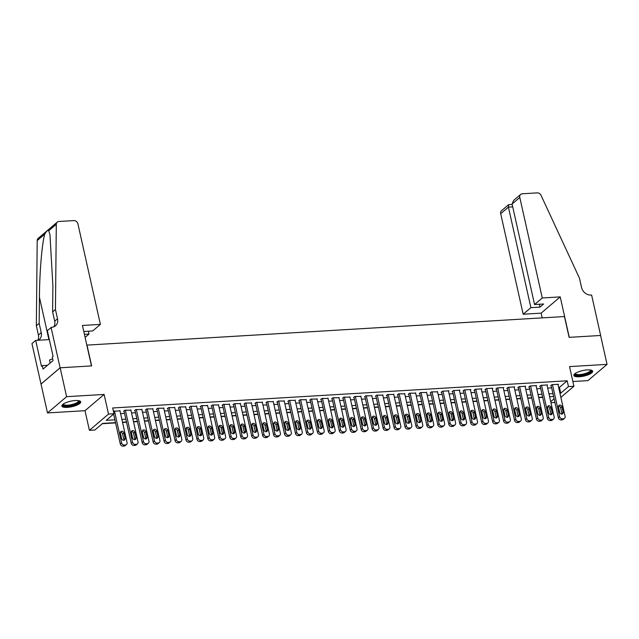 <?xml version="1.0" encoding="UTF-8"?>
<svg xmlns="http://www.w3.org/2000/svg" width="639" height="639" viewBox="0 0 639 639"><rect width="100%" height="100%" fill="white"/><g stroke="black" fill="none" stroke-linecap="round" stroke-linejoin="round"><path stroke-width="0.96" d="M67.263 407.378A9.657 2.82 167.4 0 0 80.714 401.843A9.657 2.82 167.4 0 0 75.322 400.525A9.657 2.82 167.4 0 0 61.871 406.061A9.657 2.82 167.4 0 0 67.263 407.378M579.238 376.762A9.657 2.82 167.4 0 0 592.688 371.235A9.657 2.82 167.4 0 0 587.289 369.917A9.657 2.82 167.4 0 0 573.838 375.444A9.657 2.82 167.4 0 0 579.238 376.762M115.523 422.643L102.623 423.417L94.876 430.007L89.404 430.335L108.51 414.08L113.982 413.752L106.234 420.342L114.9 419.823M51.056 327.344L60.098 367.792L91.473 365.915L82.431 325.467L100.387 324.396L77.918 223.858A3.714 3.107 49.6 0 0 73.86 220.591L58.908 221.485A3.714 3.107 49.6 0 0 57.278 222.124A3.714 3.107 49.6 0 0 56.304 224.313L55.449 309.516L57.518 318.765A8.666 7.253 -130.4 0 1 55.465 325.818A8.666 7.253 -130.4 0 1 51.655 327.312L47.31 330.531L53.101 356.418L52.27 357.121L53.045 360.588L43.077 369.062L42.302 365.596L41.479 366.299L35.696 340.411L31.95 343.598L47.502 412.93L85.011 410.685L89.404 430.335M572.871 381.515L587.944 380.612L607.05 364.366L569.541 366.602L573.934 386.252L560.866 397.37M554.916 402.434L550.97 402.73M102.28 423.705L115.587 422.914M122.576 422.491L126.538 422.259M133.527 421.836L137.489 421.604M144.478 421.181L148.44 420.949M155.429 420.526L159.391 420.294M166.38 419.871L170.341 419.639M177.33 419.216L181.292 418.984M188.289 418.561L192.243 418.329M199.24 417.906L203.194 417.674M210.191 417.251L214.145 417.019M221.142 416.596L225.096 416.364M232.093 415.941L236.047 415.709M243.044 415.294L246.997 415.054M253.995 414.639L257.956 414.399M264.945 413.984L268.907 413.745M275.896 413.329L279.858 413.09M286.847 412.674L290.809 412.435M297.798 412.019L301.76 411.78M308.749 411.364L312.711 411.125M319.7 410.709L323.661 410.47M330.651 410.054L334.612 409.815M341.601 409.399L345.563 409.16M352.552 408.744L356.514 408.505M363.503 408.089L367.465 407.85M374.454 407.434L378.416 407.195M385.405 406.779L389.367 406.54M396.356 406.124L400.318 405.885M407.307 405.469L411.268 405.23M418.257 404.814L422.219 404.575M429.208 404.16L433.17 403.92M440.167 403.505L444.121 403.265M451.118 402.85L455.072 402.61M462.069 402.195L466.023 401.955M473.02 401.54L476.974 401.3M483.971 400.885L487.924 400.645M494.921 400.23L498.875 399.99M505.872 399.575L509.834 399.335M516.823 398.92L520.785 398.68M527.774 398.265L531.736 398.025M538.725 397.61L542.687 397.37M41.048 384.039L60.146 367.792L66.608 396.675L47.502 412.93M60.146 367.792L91.633 365.907L86.984 345.108L564.461 316.553L569.109 337.352L600.596 335.475L607.05 364.366M119.98 410.869L113.422 411.252M130.931 410.214L124.829 410.214L123.535 411.308L124.086 411.276M141.882 409.559L135.78 409.559L134.486 410.653L135.037 410.621M152.833 408.904L146.73 408.904L145.436 409.998L145.988 409.966M163.784 408.249L157.681 408.249L156.387 409.343L156.938 409.311M174.735 407.594L168.632 407.594L167.338 408.688L167.889 408.656M185.685 406.939L179.583 406.939L178.289 408.033L178.84 408.001M196.636 406.284L190.534 406.284L189.24 407.378L189.791 407.347M207.587 405.629L201.485 405.629L200.191 406.723L200.742 406.692M218.538 404.974L212.436 404.974L211.142 406.069L211.693 406.037M229.489 404.319L223.386 404.319L222.1 405.414L222.644 405.382M240.44 403.664L234.337 403.664L233.051 404.759L233.594 404.727M251.391 403.009L245.288 403.009L244.002 404.104L244.545 404.072M262.349 402.354L256.239 402.354L254.953 403.449L255.496 403.417M273.3 401.699L267.19 401.699L265.904 402.794L266.447 402.762M284.251 401.044L278.141 401.044L276.855 402.139L277.398 402.107M295.202 400.389L289.092 400.389L287.806 401.484L288.349 401.452M306.153 399.734L300.042 399.734L298.756 400.829L299.3 400.797M317.104 399.079L310.993 399.079L309.707 400.174L310.25 400.142M328.055 398.424L321.952 398.424L320.658 399.519L321.201 399.487M339.005 397.77L332.903 397.77L331.609 398.864L332.16 398.832M349.956 397.115L343.854 397.115L342.56 398.209L343.111 398.177M360.907 396.46L354.805 396.46L353.511 397.554L354.062 397.522M371.858 395.805L365.756 395.805L364.462 396.899L365.013 396.867M382.809 395.15L376.706 395.15L375.412 396.244L375.964 396.212M393.76 394.495L387.657 394.495L386.363 395.589L386.914 395.557M404.711 393.84L398.608 393.84L397.314 394.934L397.865 394.902M415.662 393.185L409.559 393.185L408.265 394.279L408.816 394.247M426.612 392.53L420.51 392.53L419.216 393.624L419.767 393.592M437.563 391.875L431.461 391.875L430.167 392.969L430.718 392.937M448.514 391.228L448.985 390.828L442.412 391.22L441.118 392.322L441.669 392.282M459.465 390.573L459.936 390.173L453.363 390.565L452.069 391.667L452.62 391.627M470.416 389.918L470.887 389.518L464.313 389.91L463.027 391.012L463.571 390.972M481.367 389.263L481.838 388.863L475.264 389.255L473.978 390.357L474.521 390.317M492.318 388.608L492.789 388.208L486.215 388.6L484.929 389.702L485.472 389.662M503.268 387.953L503.74 387.553L497.166 387.945L495.88 389.047L496.423 389.007M514.227 387.298L514.691 386.899L508.117 387.29L506.831 388.392L507.374 388.36M525.178 386.643L525.641 386.244L519.068 386.635L517.782 387.737L518.325 387.705M536.129 385.988L536.592 385.589L530.019 385.98L528.733 387.082L529.276 387.05M547.08 385.333L547.543 384.934L540.969 385.325L539.683 386.427L540.227 386.395M558.646 387.434L559.421 387.386L567.168 380.796L112.688 407.978L113.982 413.752M120.595 413.625L124.557 413.393M131.546 412.97L135.508 412.738M142.497 412.315L146.459 412.083M153.448 411.66L157.41 411.428M164.399 411.013L168.361 410.773M175.35 410.358L179.311 410.118M186.3 409.703L190.262 409.463M197.251 409.048L201.213 408.808M208.21 408.393L212.164 408.153M219.161 407.738L223.115 407.498M230.112 407.083L234.066 406.843M241.063 406.428L245.017 406.188M252.014 405.773L255.967 405.533M262.964 405.118L266.918 404.878M273.915 404.463L277.877 404.223M284.866 403.808L288.828 403.568M295.817 403.153L299.779 402.913M306.768 402.498L310.73 402.258M317.719 401.843L321.681 401.604M328.67 401.188L332.631 400.949M339.621 400.533L343.582 400.294M350.571 399.878L354.533 399.639M361.522 399.223L365.484 398.984M372.473 398.568L376.435 398.329M383.424 397.913L387.386 397.674M394.375 397.258L398.337 397.019M405.326 396.603L409.287 396.364M416.277 395.948L420.238 395.709M427.227 395.293L431.189 395.054M438.178 394.638L442.14 394.399M449.129 393.983L453.091 393.744M460.088 393.328L464.042 393.089M471.039 392.673L474.993 392.434M481.99 392.019L485.944 391.779M492.941 391.364L496.894 391.124M503.891 390.709L507.845 390.469M514.842 390.054L518.796 389.814M525.793 389.399L529.755 389.159M536.744 388.744L540.706 388.504M547.695 388.089L551.657 387.849M558.031 384.678L558.494 384.279L551.92 384.67L550.634 385.772L551.177 385.74M85.011 410.685L104.117 394.439L66.608 396.675M104.117 394.439L108.51 414.08M567.168 380.796L568.454 386.579L573.934 386.252M553.574 396.452L549.62 396.691M542.623 397.107L538.661 397.346M531.672 397.762L527.71 398.001M520.721 398.416L516.759 398.656M509.77 399.071L505.808 399.311M498.819 399.726L494.858 399.966M487.869 400.381L483.907 400.613M476.918 401.036L472.956 401.268M465.967 401.691L462.005 401.923M455.016 402.346L451.054 402.578M444.065 403.001L440.103 403.233M433.114 403.656L429.152 403.888M422.163 404.311L418.202 404.543M411.212 404.966L407.251 405.198M400.262 405.621L396.3 405.853M389.311 406.276L385.349 406.508M378.36 406.931L374.398 407.163M367.401 407.586L363.447 407.818M356.45 408.241L352.496 408.473M345.499 408.896L341.546 409.128M334.548 409.551L330.595 409.783M323.598 410.206L319.644 410.438M312.647 410.861L308.693 411.093M301.696 411.516L297.734 411.748M290.745 412.171L286.783 412.403M279.794 412.826L275.832 413.058M268.843 413.481L264.881 413.713M257.892 414.136L253.931 414.368M246.942 414.791L242.98 415.023M235.991 415.438L232.029 415.677M225.04 416.093L221.078 416.332M214.089 416.748L210.127 416.987M203.138 417.403L199.176 417.642M192.187 418.058L188.225 418.297M181.236 418.713L177.275 418.952M170.286 419.368L166.324 419.607M159.335 420.023L155.373 420.262M148.384 420.678L144.422 420.917M137.433 421.333L133.471 421.572M126.482 421.988L122.52 422.227M550.73 401.659L554.101 398.792M559.94 393.209L560.715 393.169L568.454 386.579M121.889 419.408L125.851 419.168M132.84 418.753L136.802 418.513M143.791 418.098L147.753 417.858M154.742 417.443L158.704 417.203M165.693 416.788L169.654 416.548M176.644 416.133L180.605 415.893M187.594 415.478L191.556 415.238M198.545 414.823L202.507 414.583M209.496 414.168L213.458 413.928M220.447 413.513L224.409 413.273M231.398 412.858L235.36 412.618M242.349 412.203L246.311 411.963M253.3 411.548L257.261 411.308M264.25 410.893L268.212 410.653M275.201 410.238L279.163 409.998M286.16 409.583L290.114 409.343M297.111 408.928L301.065 408.688M308.062 408.273L312.016 408.033M319.013 407.618L322.967 407.378M329.964 406.963L333.917 406.723M340.914 406.308L344.868 406.077M351.865 405.653L355.827 405.422M362.816 404.998L366.778 404.767M373.767 404.343L377.729 404.112M384.718 403.688L388.68 403.457M395.669 403.033L399.631 402.802M406.62 402.378L410.581 402.147M417.571 401.723L421.532 401.492M428.521 401.068L432.483 400.837M439.472 400.413L443.434 400.182M450.423 399.758L454.385 399.527M461.374 399.103L465.336 398.872M472.325 398.448L476.287 398.217M483.276 397.793L487.237 397.562M494.227 397.138L498.188 396.907M505.177 396.484L509.139 396.252M516.128 395.829L520.09 395.597M527.079 395.174L531.041 394.942M538.038 394.519L541.992 394.287M548.989 393.864L552.943 393.632M559.421 387.386L560.715 393.169M557.951 384.311L565.1 416.324A2.476 2.069 49.6 0 1 564.517 418.337A2.476 2.069 49.6 0 1 563.43 418.761L562.336 418.833A2.476 2.069 49.6 0 1 559.628 416.652L552.471 384.638M551.098 385.373L558.334 417.746L559.628 416.652M563.191 412.219A1.981 1.661 -130.4 0 1 559.684 412.427L558.446 406.883A1.981 1.661 -130.4 0 1 561.945 406.676L563.191 412.219L561.897 413.321A1.981 1.661 -130.4 0 1 561.889 414.168M558.446 406.029A1.981 1.661 -130.4 0 1 560.659 407.77L561.897 413.321M564.517 418.337L563.223 419.44A2.476 2.069 -130.4 0 1 562.136 419.863L561.042 419.927A2.476 2.069 -130.4 0 1 558.334 417.746M590.851 370.077A8.355 2.436 -12.6 0 1 583.734 374.758A8.355 2.436 -12.6 0 1 575.004 373.623M575.356 373.368A7.74 2.26 167.4 0 0 575.372 373.527A7.74 2.26 167.4 0 0 583.551 374.007A7.74 2.26 167.4 0 0 590.476 370.149A7.74 2.26 167.4 0 0 590.428 370.005M573.886 374.893A9.593 2.796 167.4 0 0 583.83 375.109A9.593 2.796 167.4 0 0 592.401 370.756M78.885 400.693A8.355 2.436 -12.6 0 1 71.76 405.374A8.355 2.436 -12.6 0 1 63.037 404.231M63.389 403.984A7.74 2.26 167.4 0 0 63.405 404.136A7.74 2.26 167.4 0 0 71.584 404.623A7.74 2.26 167.4 0 0 78.509 400.765A7.74 2.26 167.4 0 0 78.453 400.621M61.919 405.509A9.593 2.796 167.4 0 0 71.864 405.725A9.593 2.796 167.4 0 0 80.434 401.372M52.638 358.751L49.499 360.053L50.161 363.04M542.271 297.974L519.795 197.435L512.079 204.001L534.555 304.539L542.271 297.974L560.227 296.895L569.269 337.344L600.644 335.467L591.61 295.026L591.003 295.058A8.666 7.253 49.6 0 1 581.53 287.43L579.461 278.181L541.033 195.326A3.714 3.107 49.6 0 0 537.255 192.882L522.311 193.777A3.714 3.107 49.6 0 0 520.681 194.408A3.714 3.107 49.6 0 0 519.795 197.435M542.184 317.887L541.129 313.15L560.227 296.895M541.129 313.15L523.165 314.228L530.889 307.655L539.979 307.111L543.645 303.996L534.555 304.539M530.889 307.655L508.412 207.124L500.696 213.69A3.714 3.107 -130.4 0 1 501.575 210.662L508.572 204.712L508.412 207.124L512.718 206.86M523.165 314.228L500.696 213.69M539.979 307.111L539.34 304.252M512.166 204.4L508.572 204.712M520.681 194.408L513.684 200.358L512.079 204.001M84.412 334.357L89.005 334.077L88.366 331.218M89.005 334.077L85.099 337.408M55.449 309.516L52.622 311.92L52.885 285.793L49.962 234.617L48.756 230.735C47.837 229.92 46.503 231.046 44.762 234.138C42.062 242.588 39.546 272.382 39.434 297.239L39.171 323.366L41.239 332.607A8.666 7.253 -130.4 0 1 39.187 339.668A8.666 7.253 -130.4 0 1 38.372 340.252M39.171 323.366L36.343 325.77L38.412 335.012A8.666 7.253 -130.4 0 1 37.797 340.283M53.86 326.801A8.666 7.253 -130.4 0 0 54.69 321.169L52.622 311.92M44.762 234.138L37.206 240.56L36.343 325.77M60.098 367.792L40.992 384.047M100.387 324.396L92.671 330.962L83.773 331.497M49.339 339.597L35.696 340.411M37.206 240.56A3.714 3.107 -130.4 0 1 38.172 238.371L57.278 222.124M47.526 365.284L42.302 365.596M546.992 384.966L554.149 416.979A2.476 2.069 49.6 0 1 553.566 418.992A2.476 2.069 49.6 0 1 552.479 419.416L551.385 419.488A2.476 2.069 49.6 0 1 548.677 417.307L541.521 385.293M540.147 386.028L547.383 418.401L548.677 417.307M552.232 412.874A1.981 1.661 -130.4 0 1 548.733 413.082L547.495 407.538A1.981 1.661 -130.4 0 1 550.994 407.331L552.232 412.874L550.946 413.976A1.981 1.661 -130.4 0 1 550.938 414.823M547.495 406.684A1.981 1.661 -130.4 0 1 549.708 408.425L550.946 413.976M553.566 418.992L552.272 420.095A2.476 2.069 -130.4 0 1 551.185 420.518L550.091 420.582A2.476 2.069 -130.4 0 1 547.383 418.401M536.041 385.621L543.198 417.634A2.476 2.069 49.6 0 1 542.615 419.647A2.476 2.069 49.6 0 1 541.529 420.071L540.434 420.142A2.476 2.069 49.6 0 1 537.726 417.962L530.57 385.948M529.196 386.683L536.433 419.056L537.726 417.962M541.281 413.529A1.981 1.661 -130.4 0 1 537.782 413.737L536.536 408.193A1.981 1.661 -130.4 0 1 540.043 407.986L541.281 413.529L539.995 414.631A1.981 1.661 -130.4 0 1 539.987 415.478M536.544 407.339A1.981 1.661 -130.4 0 1 538.757 409.08L539.995 414.631M542.615 419.647L541.321 420.75A2.476 2.069 -130.4 0 1 540.235 421.173L539.14 421.237A2.476 2.069 -130.4 0 1 536.433 419.056M525.09 386.276L532.247 418.289A2.476 2.069 49.6 0 1 531.664 420.302A2.476 2.069 49.6 0 1 530.578 420.726L529.483 420.797A2.476 2.069 49.6 0 1 526.776 418.617L519.619 386.603M518.245 387.338L525.482 419.711L526.776 418.617M530.33 414.184A1.981 1.661 -130.4 0 1 526.832 414.391L525.585 408.848A1.981 1.661 -130.4 0 1 529.092 408.64L530.33 414.184L529.044 415.286A1.981 1.661 -130.4 0 1 529.036 416.133M525.593 407.994A1.981 1.661 -130.4 0 1 527.806 409.735L529.044 415.286M531.664 420.302L530.37 421.405A2.476 2.069 -130.4 0 1 529.284 421.828L528.189 421.892A2.476 2.069 -130.4 0 1 525.482 419.711M514.139 386.93L521.296 418.944A2.476 2.069 49.6 0 1 520.713 420.957A2.476 2.069 49.6 0 1 519.627 421.381L518.533 421.452A2.476 2.069 49.6 0 1 515.825 419.272L508.668 387.258M507.294 387.993L514.531 420.366L515.825 419.272M519.379 414.839A1.981 1.661 -130.4 0 1 515.881 415.046L514.635 409.503A1.981 1.661 -130.4 0 1 518.141 409.295L519.379 414.839L518.093 415.941A1.981 1.661 -130.4 0 1 518.085 416.788M514.643 408.648A1.981 1.661 -130.4 0 1 516.847 410.39L518.093 415.941M520.713 420.957L519.419 422.059A2.476 2.069 -130.4 0 1 518.333 422.483L517.239 422.547A2.476 2.069 -130.4 0 1 514.531 420.366M503.189 387.585L510.345 419.599A2.476 2.069 49.6 0 1 509.762 421.612A2.476 2.069 49.6 0 1 508.676 422.036L507.574 422.099A2.476 2.069 49.6 0 1 504.874 419.927L497.717 387.913M496.343 388.648L503.58 421.021L504.874 419.927M508.428 415.494A1.981 1.661 -130.4 0 1 504.93 415.701L503.684 410.158A1.981 1.661 -130.4 0 1 507.19 409.95L508.428 415.494L507.142 416.596A1.981 1.661 -130.4 0 1 507.134 417.443M503.692 409.303A1.981 1.661 -130.4 0 1 505.896 411.045L507.142 416.596M509.762 421.612L508.468 422.714A2.476 2.069 -130.4 0 1 507.382 423.138L506.288 423.202A2.476 2.069 -130.4 0 1 503.58 421.021M492.238 388.24L499.394 420.254A2.476 2.069 49.6 0 1 498.811 422.267A2.476 2.069 49.6 0 1 497.725 422.691L496.623 422.754A2.476 2.069 49.6 0 1 493.923 420.582L486.766 388.568M485.392 389.303L492.629 421.676L493.923 420.582M497.477 416.149A1.981 1.661 -130.4 0 1 493.979 416.356L492.733 410.813A1.981 1.661 -130.4 0 1 496.239 410.605L497.477 416.149L496.191 417.251A1.981 1.661 -130.4 0 1 496.184 418.098M492.741 409.958A1.981 1.661 -130.4 0 1 494.945 411.7L496.191 417.251M498.811 422.267L497.517 423.369A2.476 2.069 -130.4 0 1 496.431 423.793L495.337 423.857A2.476 2.069 -130.4 0 1 492.629 421.676M481.287 388.895L488.444 420.909A2.476 2.069 49.6 0 1 487.861 422.922A2.476 2.069 49.6 0 1 486.766 423.345L485.672 423.409A2.476 2.069 49.6 0 1 482.964 421.237L475.815 389.223M474.442 389.958L481.678 422.331L482.964 421.237M486.527 416.804A1.981 1.661 -130.4 0 1 483.02 417.011L481.782 411.468A1.981 1.661 -130.4 0 1 485.289 411.26L486.527 416.804L485.241 417.906A1.981 1.661 -130.4 0 1 485.233 418.753M481.79 410.613A1.981 1.661 -130.4 0 1 483.995 412.355L485.241 417.906M487.861 422.922L486.567 424.016A2.476 2.069 -130.4 0 1 485.48 424.448L484.386 424.512A2.476 2.069 -130.4 0 1 481.678 422.331M470.336 389.55L477.493 421.564A2.476 2.069 49.6 0 1 476.91 423.577A2.476 2.069 49.6 0 1 475.815 424L474.721 424.064A2.476 2.069 49.6 0 1 472.013 421.884L464.865 389.878M463.491 390.613L470.727 422.986L472.013 421.884M475.576 417.459A1.981 1.661 -130.4 0 1 472.069 417.666L470.831 412.123A1.981 1.661 -130.4 0 1 474.338 411.915L475.576 417.459L474.29 418.561A1.981 1.661 -130.4 0 1 474.282 419.408M470.839 411.268A1.981 1.661 -130.4 0 1 473.044 413.01L474.29 418.561M476.91 423.577L475.616 424.671A2.476 2.069 -130.4 0 1 474.529 425.103L473.435 425.167A2.476 2.069 -130.4 0 1 470.727 422.986M459.385 390.205L466.542 422.211A2.476 2.069 49.6 0 1 465.959 424.232A2.476 2.069 49.6 0 1 464.865 424.655L463.77 424.719A2.476 2.069 49.6 0 1 461.062 422.539L453.914 390.533M452.54 391.268L459.776 423.641L461.062 422.539M464.625 418.114A1.981 1.661 -130.4 0 1 461.118 418.321L459.88 412.778A1.981 1.661 -130.4 0 1 463.387 412.57L464.625 418.114L463.339 419.216A1.981 1.661 -130.4 0 1 463.331 420.063M459.888 411.923A1.981 1.661 -130.4 0 1 462.093 413.665L463.339 419.216M465.959 424.232L464.665 425.326A2.476 2.069 -130.4 0 1 463.579 425.758L462.484 425.822A2.476 2.069 -130.4 0 1 459.776 423.641M448.434 390.86L455.591 422.866A2.476 2.069 49.6 0 1 455.008 424.887A2.476 2.069 49.6 0 1 453.914 425.31L452.819 425.374A2.476 2.069 49.6 0 1 450.112 423.194L442.963 391.188M441.589 391.923L448.826 424.296L450.112 423.194M453.674 418.769A1.981 1.661 -130.4 0 1 450.168 418.976L448.929 413.433A1.981 1.661 -130.4 0 1 452.436 413.225L453.674 418.769L452.38 419.863A1.981 1.661 -130.4 0 1 452.38 420.718M448.937 412.578A1.981 1.661 -130.4 0 1 451.142 414.32L452.38 419.863M455.008 424.887L453.714 425.981A2.476 2.069 -130.4 0 1 452.628 426.413L451.533 426.477A2.476 2.069 -130.4 0 1 448.826 424.296M437.483 391.515L444.64 423.521A2.476 2.069 49.6 0 1 444.049 425.542A2.476 2.069 49.6 0 1 442.963 425.965L441.869 426.029A2.476 2.069 49.6 0 1 439.161 423.849L432.012 391.843M430.638 392.578L437.875 424.951L439.161 423.849M442.723 419.424A1.981 1.661 -130.4 0 1 439.217 419.631L437.979 414.088A1.981 1.661 -130.4 0 1 441.485 413.88L442.723 419.424L441.429 420.518A1.981 1.661 -130.4 0 1 441.429 421.373M437.987 413.233A1.981 1.661 -130.4 0 1 440.191 414.975L441.429 420.518M444.049 425.542L442.763 426.636A2.476 2.069 -130.4 0 1 441.677 427.068L440.583 427.132A2.476 2.069 -130.4 0 1 437.875 424.951M426.532 392.17L433.689 424.176A2.476 2.069 49.6 0 1 433.098 426.197A2.476 2.069 49.6 0 1 432.012 426.62L430.918 426.684A2.476 2.069 49.6 0 1 428.21 424.504L421.053 392.498M419.687 393.233L426.924 425.606L428.21 424.504M431.772 420.079A1.981 1.661 -130.4 0 1 428.266 420.286L427.028 414.743A1.981 1.661 -130.4 0 1 430.534 414.535L431.772 420.079L430.478 421.173A1.981 1.661 -130.4 0 1 430.478 422.028M427.028 413.888A1.981 1.661 -130.4 0 1 429.24 415.63L430.478 421.173M433.098 426.197L431.812 427.291A2.476 2.069 -130.4 0 1 430.726 427.723L429.632 427.787A2.476 2.069 -130.4 0 1 426.924 425.606M415.582 392.825L422.738 424.831A2.476 2.069 49.6 0 1 422.147 426.852A2.476 2.069 49.6 0 1 421.061 427.275L419.967 427.339A2.476 2.069 49.6 0 1 417.259 425.159L410.102 393.153M408.736 393.888L415.973 426.261L417.259 425.159M420.821 420.734A1.981 1.661 -130.4 0 1 417.315 420.941L416.077 415.398A1.981 1.661 -130.4 0 1 419.583 415.19L420.821 420.734L419.527 421.828A1.981 1.661 -130.4 0 1 419.527 422.683M416.077 414.543A1.981 1.661 -130.4 0 1 418.289 416.285L419.527 421.828M422.147 426.852L420.861 427.946A2.476 2.069 -130.4 0 1 419.775 428.378L418.681 428.442A2.476 2.069 -130.4 0 1 415.973 426.261M404.631 393.48L411.788 425.486A2.476 2.069 49.6 0 1 411.196 427.507A2.476 2.069 49.6 0 1 410.11 427.93L409.016 427.994A2.476 2.069 49.6 0 1 406.308 425.814L399.151 393.808M397.785 394.543L405.022 426.916L406.308 425.814M409.871 421.389A1.981 1.661 -130.4 0 1 406.364 421.596L405.126 416.053A1.981 1.661 -130.4 0 1 408.633 415.845L409.871 421.389L408.577 422.483A1.981 1.661 -130.4 0 1 408.577 423.337M405.126 415.198A1.981 1.661 -130.4 0 1 407.339 416.94L408.577 422.483M411.196 427.507L409.911 428.601A2.476 2.069 -130.4 0 1 408.824 429.033L407.722 429.096A2.476 2.069 -130.4 0 1 405.022 426.916M393.68 394.135L400.837 426.141A2.476 2.069 49.6 0 1 400.246 428.162A2.476 2.069 49.6 0 1 399.159 428.585L398.065 428.649A2.476 2.069 49.6 0 1 395.357 426.469L388.2 394.463M386.835 395.198L394.071 427.571L395.357 426.469M398.92 422.044A1.981 1.661 -130.4 0 1 395.413 422.251L394.175 416.708A1.981 1.661 -130.4 0 1 397.682 416.492L398.92 422.044L397.626 423.138A1.981 1.661 -130.4 0 1 397.626 423.992M394.175 415.853A1.981 1.661 -130.4 0 1 396.388 417.594L397.626 423.138M400.246 428.162L398.96 429.256A2.476 2.069 -130.4 0 1 397.873 429.688L396.771 429.751A2.476 2.069 -130.4 0 1 394.071 427.571M382.729 394.79L389.886 426.796A2.476 2.069 49.6 0 1 389.295 428.817A2.476 2.069 49.6 0 1 388.208 429.24L387.114 429.304A2.476 2.069 49.6 0 1 384.406 427.124L377.25 395.118M375.884 395.853L383.112 428.226L384.406 427.124M387.969 422.699A1.981 1.661 -130.4 0 1 384.462 422.906L383.224 417.363A1.981 1.661 -130.4 0 1 386.731 417.147L387.969 422.699L386.675 423.793A1.981 1.661 -130.4 0 1 386.675 424.647M383.224 416.508A1.981 1.661 -130.4 0 1 385.437 418.249L386.675 423.793M389.295 428.817L388.009 429.911A2.476 2.069 -130.4 0 1 386.914 430.343L385.82 430.406A2.476 2.069 -130.4 0 1 383.112 428.226M371.778 395.445L378.935 427.451A2.476 2.069 49.6 0 1 378.344 429.472A2.476 2.069 49.6 0 1 377.258 429.895L376.163 429.959A2.476 2.069 49.6 0 1 373.456 427.779L366.299 395.773M364.925 396.507L372.162 428.881L373.456 427.779M377.018 423.353A1.981 1.661 -130.4 0 1 373.511 423.561L372.273 418.018A1.981 1.661 -130.4 0 1 375.78 417.802L377.018 423.353L375.724 424.448A1.981 1.661 -130.4 0 1 375.724 425.302M372.273 417.163A1.981 1.661 -130.4 0 1 374.486 418.904L375.724 424.448M378.344 429.472L377.058 430.566A2.476 2.069 -130.4 0 1 375.964 430.998L374.869 431.061A2.476 2.069 -130.4 0 1 372.162 428.881M360.827 396.1L367.984 428.106A2.476 2.069 49.6 0 1 367.393 430.127A2.476 2.069 49.6 0 1 366.307 430.55L365.212 430.614A2.476 2.069 49.6 0 1 362.505 428.434L355.348 396.428M353.974 397.162L361.211 429.536L362.505 428.434M366.067 424.008A1.981 1.661 -130.4 0 1 362.561 424.216L361.323 418.673A1.981 1.661 -130.4 0 1 364.821 418.457L366.067 424.008L364.773 425.103A1.981 1.661 -130.4 0 1 364.773 425.957M361.323 417.818A1.981 1.661 -130.4 0 1 363.535 419.559L364.773 425.103M367.393 430.127L366.107 431.221A2.476 2.069 -130.4 0 1 365.013 431.652L363.918 431.716A2.476 2.069 -130.4 0 1 361.211 429.536M349.876 396.755L357.025 428.761A2.476 2.069 49.6 0 1 356.442 430.782A2.476 2.069 49.6 0 1 355.356 431.205L354.262 431.269A2.476 2.069 49.6 0 1 351.554 429.089L344.397 397.083M343.023 397.817L350.26 430.191L351.554 429.089M355.116 424.663A1.981 1.661 -130.4 0 1 351.61 424.871L350.372 419.328A1.981 1.661 -130.4 0 1 353.87 419.112L355.116 424.663L353.822 425.758A1.981 1.661 -130.4 0 1 353.822 426.612M350.372 418.473A1.981 1.661 -130.4 0 1 352.584 420.214L353.822 425.758M356.442 430.782L355.156 431.876A2.476 2.069 -130.4 0 1 354.062 432.307L352.968 432.371A2.476 2.069 -130.4 0 1 350.26 430.191M338.926 397.41L346.074 429.416A2.476 2.069 49.6 0 1 345.491 431.437A2.476 2.069 49.6 0 1 344.405 431.86L343.311 431.924A2.476 2.069 49.6 0 1 340.603 429.743L333.446 397.738M332.072 398.472L339.309 430.846L340.603 429.743M344.165 425.318A1.981 1.661 -130.4 0 1 340.659 425.526L339.421 419.983A1.981 1.661 -130.4 0 1 342.919 419.767L344.165 425.318L342.871 426.413A1.981 1.661 -130.4 0 1 342.871 427.267M339.421 419.128A1.981 1.661 -130.4 0 1 341.633 420.869L342.871 426.413M345.491 431.437L344.197 432.531A2.476 2.069 -130.4 0 1 343.111 432.962L342.017 433.026A2.476 2.069 -130.4 0 1 339.309 430.846M327.975 398.065L335.124 430.071A2.476 2.069 49.6 0 1 334.54 432.092A2.476 2.069 49.6 0 1 333.454 432.515L332.36 432.579A2.476 2.069 49.6 0 1 329.652 430.398L322.495 398.393M321.121 399.127L328.358 431.501L329.652 430.398M333.215 425.973A1.981 1.661 -130.4 0 1 329.708 426.181L328.47 420.638A1.981 1.661 -130.4 0 1 331.968 420.422L333.215 425.973L331.921 427.068A1.981 1.661 -130.4 0 1 331.921 427.922M328.47 419.783A1.981 1.661 -130.4 0 1 330.683 421.524L331.921 427.068M334.54 432.092L333.246 433.186A2.476 2.069 -130.4 0 1 332.16 433.617L331.066 433.681A2.476 2.069 -130.4 0 1 328.358 431.501M317.024 398.72L324.173 430.726A2.476 2.069 49.6 0 1 323.59 432.747A2.476 2.069 49.6 0 1 322.503 433.17L321.409 433.234A2.476 2.069 49.6 0 1 318.701 431.053L311.544 399.048M310.171 399.782L317.407 432.156L318.701 431.053M322.264 426.628A1.981 1.661 -130.4 0 1 318.757 426.836L317.519 421.293A1.981 1.661 -130.4 0 1 321.018 421.077L322.264 426.628L320.97 427.723A1.981 1.661 -130.4 0 1 320.962 428.577M317.519 420.438A1.981 1.661 -130.4 0 1 319.732 422.179L320.97 427.723M323.59 432.747L322.296 433.841A2.476 2.069 -130.4 0 1 321.209 434.264L320.115 434.336A2.476 2.069 -130.4 0 1 317.407 432.156M306.073 399.375L313.222 431.381A2.476 2.069 49.6 0 1 312.639 433.402A2.476 2.069 49.6 0 1 311.552 433.825L310.458 433.889A2.476 2.069 49.6 0 1 307.75 431.708L300.594 399.702M299.22 400.437L306.456 432.811L307.75 431.708M311.305 427.283A1.981 1.661 -130.4 0 1 307.806 427.491L306.568 421.948A1.981 1.661 -130.4 0 1 310.067 421.732L311.305 427.283L310.019 428.378A1.981 1.661 -130.4 0 1 310.011 429.232M306.568 421.093A1.981 1.661 -130.4 0 1 308.781 422.834L310.019 428.378M312.639 433.402L311.345 434.496A2.476 2.069 -130.4 0 1 310.258 434.919L309.164 434.991A2.476 2.069 -130.4 0 1 306.456 432.811M295.114 400.03L302.271 432.036A2.476 2.069 49.6 0 1 301.688 434.057A2.476 2.069 49.6 0 1 300.602 434.48L299.507 434.544A2.476 2.069 49.6 0 1 296.8 432.363L289.643 400.357M288.269 401.092L295.506 433.466L296.8 432.363M300.354 427.938A1.981 1.661 -130.4 0 1 296.855 428.146L295.609 422.603A1.981 1.661 -130.4 0 1 299.116 422.387L300.354 427.938L299.068 429.033A1.981 1.661 -130.4 0 1 299.06 429.887M295.617 421.748A1.981 1.661 -130.4 0 1 297.83 423.489L299.068 429.033M301.688 434.057L300.394 435.151A2.476 2.069 -130.4 0 1 299.308 435.574L298.213 435.646A2.476 2.069 -130.4 0 1 295.506 433.466M284.163 400.685L291.32 432.691A2.476 2.069 49.6 0 1 290.737 434.712A2.476 2.069 49.6 0 1 289.651 435.135L288.556 435.199A2.476 2.069 49.6 0 1 285.849 433.018L278.692 401.012M277.318 401.747L284.555 434.121L285.849 433.018M289.403 428.593A1.981 1.661 -130.4 0 1 285.905 428.801L284.659 423.258A1.981 1.661 -130.4 0 1 288.165 423.042L289.403 428.593L288.117 429.688A1.981 1.661 -130.4 0 1 288.109 430.542M284.667 422.403A1.981 1.661 -130.4 0 1 286.879 424.144L288.117 429.688M290.737 434.712L289.443 435.806A2.476 2.069 -130.4 0 1 288.357 436.229L287.262 436.301A2.476 2.069 -130.4 0 1 284.555 434.121M273.212 401.34L280.369 433.346A2.476 2.069 49.6 0 1 279.786 435.367A2.476 2.069 49.6 0 1 278.7 435.79L277.606 435.854A2.476 2.069 49.6 0 1 274.898 433.673L267.741 401.667M266.367 402.402L273.604 434.776L274.898 433.673M278.452 429.248A1.981 1.661 -130.4 0 1 274.954 429.456L273.708 423.913A1.981 1.661 -130.4 0 1 277.214 423.697L278.452 429.248L277.166 430.343A1.981 1.661 -130.4 0 1 277.158 431.197M273.716 423.058A1.981 1.661 -130.4 0 1 275.928 424.799L277.166 430.343M279.786 435.367L278.492 436.461A2.476 2.069 -130.4 0 1 277.406 436.884L276.312 436.956A2.476 2.069 -130.4 0 1 273.604 434.776M262.262 401.995L269.418 434.001A2.476 2.069 49.6 0 1 268.835 436.022A2.476 2.069 49.6 0 1 267.749 436.445L266.647 436.509A2.476 2.069 49.6 0 1 263.947 434.328L256.79 402.322M255.416 403.057L262.653 435.431L263.947 434.328M267.501 429.903A1.981 1.661 -130.4 0 1 264.003 430.111L262.757 424.568A1.981 1.661 -130.4 0 1 266.263 424.352L267.501 429.903L266.215 430.998A1.981 1.661 -130.4 0 1 266.207 431.852M262.765 423.713A1.981 1.661 -130.4 0 1 264.969 425.454L266.215 430.998M268.835 436.022L267.541 437.116A2.476 2.069 -130.4 0 1 266.455 437.539L265.361 437.611A2.476 2.069 -130.4 0 1 262.653 435.431M251.311 402.65L258.468 434.656A2.476 2.069 49.6 0 1 257.884 436.677A2.476 2.069 49.6 0 1 256.798 437.1L255.696 437.164A2.476 2.069 49.6 0 1 252.996 434.983L245.839 402.977M244.465 403.712L251.702 436.086L252.996 434.983M256.551 430.558A1.981 1.661 -130.4 0 1 253.052 430.766L251.806 425.223A1.981 1.661 -130.4 0 1 255.312 425.007L256.551 430.558L255.265 431.652A1.981 1.661 -130.4 0 1 255.257 432.507M251.814 424.368A1.981 1.661 -130.4 0 1 254.018 426.109L255.265 431.652M257.884 436.677L256.59 437.771A2.476 2.069 -130.4 0 1 255.504 438.194L254.41 438.266A2.476 2.069 -130.4 0 1 251.702 436.086M240.36 403.305L247.517 435.311A2.476 2.069 49.6 0 1 246.934 437.332A2.476 2.069 49.6 0 1 245.847 437.755L244.745 437.819A2.476 2.069 49.6 0 1 242.045 435.638L234.888 403.632M233.515 404.367L240.751 436.741L242.045 435.638M245.6 431.213A1.981 1.661 -130.4 0 1 242.093 431.421L240.855 425.87A1.981 1.661 -130.4 0 1 244.362 425.662L245.6 431.213L244.314 432.307A1.981 1.661 -130.4 0 1 244.306 433.162M240.863 425.023A1.981 1.661 -130.4 0 1 243.068 426.764L244.314 432.307M246.934 437.332L245.64 438.426A2.476 2.069 -130.4 0 1 244.553 438.849L243.459 438.921A2.476 2.069 -130.4 0 1 240.751 436.741M229.409 403.96L236.566 435.966A2.476 2.069 49.6 0 1 235.983 437.987A2.476 2.069 49.6 0 1 234.888 438.41L233.794 438.474A2.476 2.069 49.6 0 1 231.086 436.293L223.938 404.287M222.564 405.022L229.8 437.395L231.086 436.293M234.649 431.868A1.981 1.661 -130.4 0 1 231.142 432.076L229.904 426.525A1.981 1.661 -130.4 0 1 233.411 426.317L234.649 431.868L233.363 432.962A1.981 1.661 -130.4 0 1 233.355 433.817M229.912 425.678A1.981 1.661 -130.4 0 1 232.117 427.419L233.363 432.962M235.983 437.987L234.689 439.081A2.476 2.069 -130.4 0 1 233.602 439.504L232.508 439.576A2.476 2.069 -130.4 0 1 229.8 437.395M218.458 404.615L225.615 436.621A2.476 2.069 49.6 0 1 225.032 438.642A2.476 2.069 49.6 0 1 223.938 439.065L222.843 439.129A2.476 2.069 49.6 0 1 220.136 436.948L212.987 404.942M211.613 405.677L218.85 438.05L220.136 436.948M223.698 432.523A1.981 1.661 -130.4 0 1 220.191 432.731L218.953 427.179A1.981 1.661 -130.4 0 1 222.46 426.972L223.698 432.523L222.412 433.617A1.981 1.661 -130.4 0 1 222.404 434.472M218.961 426.333A1.981 1.661 -130.4 0 1 221.166 428.074L222.412 433.617M225.032 438.642L223.738 439.736A2.476 2.069 -130.4 0 1 222.652 440.159L221.557 440.231A2.476 2.069 -130.4 0 1 218.85 438.05M207.507 405.27L214.664 437.276A2.476 2.069 49.6 0 1 214.081 439.297A2.476 2.069 49.6 0 1 212.987 439.72L211.892 439.784A2.476 2.069 49.6 0 1 209.185 437.603L202.036 405.597M200.662 406.332L207.899 438.705L209.185 437.603M212.747 433.178A1.981 1.661 -130.4 0 1 209.241 433.386L208.002 427.834A1.981 1.661 -130.4 0 1 211.509 427.627L212.747 433.178L211.453 434.272A1.981 1.661 -130.4 0 1 211.453 435.127M208.01 426.988A1.981 1.661 -130.4 0 1 210.215 428.729L211.453 434.272M214.081 439.297L212.787 440.391A2.476 2.069 -130.4 0 1 211.701 440.814L210.606 440.886A2.476 2.069 -130.4 0 1 207.899 438.705M196.556 405.925L203.713 437.931A2.476 2.069 49.6 0 1 203.13 439.951A2.476 2.069 49.6 0 1 202.036 440.375L200.942 440.439A2.476 2.069 49.6 0 1 198.234 438.258L191.085 406.252M189.711 406.979L196.948 439.36L198.234 438.258M201.796 433.833A1.981 1.661 -130.4 0 1 198.29 434.041L197.052 428.489A1.981 1.661 -130.4 0 1 200.558 428.282L201.796 433.833L200.502 434.927A1.981 1.661 -130.4 0 1 200.502 435.782M197.06 427.643A1.981 1.661 -130.4 0 1 199.264 429.384L200.502 434.927M203.13 439.951L201.836 441.046A2.476 2.069 -130.4 0 1 200.75 441.469L199.656 441.541A2.476 2.069 -130.4 0 1 196.948 439.36M185.606 406.58L192.762 438.586A2.476 2.069 49.6 0 1 192.171 440.606A2.476 2.069 49.6 0 1 191.085 441.03L189.991 441.094A2.476 2.069 49.6 0 1 187.283 438.913L180.134 406.907M178.76 407.634L185.997 440.015L187.283 438.913M190.845 434.488A1.981 1.661 -130.4 0 1 187.339 434.696L186.101 429.144A1.981 1.661 -130.4 0 1 189.607 428.937L190.845 434.488L189.551 435.582A1.981 1.661 -130.4 0 1 189.551 436.437M186.109 428.298A1.981 1.661 -130.4 0 1 188.313 430.039L189.551 435.582M192.171 440.606L190.885 441.701A2.476 2.069 -130.4 0 1 189.799 442.124L188.705 442.196A2.476 2.069 -130.4 0 1 185.997 440.015M174.655 407.235L181.811 439.241A2.476 2.069 49.6 0 1 181.22 441.261A2.476 2.069 49.6 0 1 180.134 441.685L179.04 441.749A2.476 2.069 49.6 0 1 176.332 439.568L169.175 407.562M167.809 408.289L175.046 440.67L176.332 439.568M179.894 435.143A1.981 1.661 -130.4 0 1 176.388 435.351L175.15 429.799A1.981 1.661 -130.4 0 1 178.656 429.592L179.894 435.143L178.6 436.237A1.981 1.661 -130.4 0 1 178.6 437.092M175.15 428.953A1.981 1.661 -130.4 0 1 177.362 430.694L178.6 436.237M181.22 441.261L179.934 442.356A2.476 2.069 -130.4 0 1 178.848 442.779L177.754 442.843A2.476 2.069 -130.4 0 1 175.046 440.67M163.704 407.89L170.861 439.896A2.476 2.069 49.6 0 1 170.27 441.916A2.476 2.069 49.6 0 1 169.183 442.34L168.089 442.404A2.476 2.069 49.6 0 1 165.381 440.223L158.224 408.217M156.859 408.944L164.095 441.325L165.381 440.223M168.944 435.798A1.981 1.661 -130.4 0 1 165.437 436.006L164.199 430.454A1.981 1.661 -130.4 0 1 167.706 430.247L168.944 435.798L167.65 436.892A1.981 1.661 -130.4 0 1 167.65 437.747M164.199 429.608A1.981 1.661 -130.4 0 1 166.412 431.349L167.65 436.892M170.27 441.916L168.984 443.011A2.476 2.069 -130.4 0 1 167.897 443.434L166.795 443.498A2.476 2.069 -130.4 0 1 164.095 441.325M152.753 408.545L159.91 440.551A2.476 2.069 49.6 0 1 159.319 442.571A2.476 2.069 49.6 0 1 158.232 442.995L157.138 443.059A2.476 2.069 49.6 0 1 154.43 440.878L147.274 408.872M145.908 409.599L153.144 441.972L154.43 440.878M157.993 436.453A1.981 1.661 -130.4 0 1 154.486 436.661L153.248 431.109A1.981 1.661 -130.4 0 1 156.755 430.902L157.993 436.453L156.699 437.547A1.981 1.661 -130.4 0 1 156.699 438.402M153.248 430.263A1.981 1.661 -130.4 0 1 155.461 432.004L156.699 437.547M159.319 442.571L158.033 443.666A2.476 2.069 -130.4 0 1 156.946 444.089L155.844 444.153A2.476 2.069 -130.4 0 1 153.144 441.972M141.802 409.192L148.959 441.206A2.476 2.069 49.6 0 1 148.368 443.226A2.476 2.069 49.6 0 1 147.282 443.65L146.187 443.714A2.476 2.069 49.6 0 1 143.479 441.533L136.323 409.519M134.957 410.254L142.193 442.627L143.479 441.533M147.042 437.108A1.981 1.661 -130.4 0 1 143.535 437.316L142.297 431.764A1.981 1.661 -130.4 0 1 145.804 431.557L147.042 437.108L145.748 438.202A1.981 1.661 -130.4 0 1 145.748 439.057M142.297 430.918A1.981 1.661 -130.4 0 1 144.51 432.659L145.748 438.202M148.368 443.226L147.082 444.321A2.476 2.069 -130.4 0 1 145.996 444.744L144.893 444.808A2.476 2.069 -130.4 0 1 142.193 442.627M130.851 409.847L138.008 441.861A2.476 2.069 49.6 0 1 137.417 443.881A2.476 2.069 49.6 0 1 136.331 444.305L135.236 444.369A2.476 2.069 49.6 0 1 132.529 442.188L125.372 410.174M123.998 410.909L131.235 443.282L132.529 442.188M136.091 437.763A1.981 1.661 -130.4 0 1 132.585 437.971L131.346 432.419A1.981 1.661 -130.4 0 1 134.853 432.212L136.091 437.763L134.797 438.857A1.981 1.661 -130.4 0 1 134.797 439.712M131.346 431.573A1.981 1.661 -130.4 0 1 133.559 433.314L134.797 438.857M137.417 443.881L136.131 444.976A2.476 2.069 -130.4 0 1 135.037 445.399L133.942 445.463A2.476 2.069 -130.4 0 1 131.235 443.282M119.9 410.502L127.057 442.515A2.476 2.069 49.6 0 1 126.466 444.528A2.476 2.069 49.6 0 1 125.38 444.96L124.285 445.024A2.476 2.069 49.6 0 1 121.578 442.843L114.421 410.829M113.614 414.072L120.284 443.937L121.578 442.843M125.14 438.418A1.981 1.661 -130.4 0 1 121.634 438.626L120.396 433.074A1.981 1.661 -130.4 0 1 123.902 432.867L125.14 438.418L123.846 439.512A1.981 1.661 -130.4 0 1 123.846 440.367M120.396 432.228A1.981 1.661 -130.4 0 1 122.608 433.969L123.846 439.512M126.466 444.528L125.18 445.631A2.476 2.069 -130.4 0 1 124.086 446.054L122.992 446.118A2.476 2.069 -130.4 0 1 120.284 443.937M562.136 419.863L563.43 418.761M561.042 419.927L562.336 418.833M561.945 406.676L560.659 407.77M41.239 332.607L38.412 335.012M54.69 321.169L57.518 318.765M56.304 224.313L48.756 230.735M39.434 297.239L48.907 339.621M551.185 420.518L552.479 419.416M550.091 420.582L551.385 419.488M550.994 407.331L549.708 408.425M540.235 421.173L541.529 420.071M539.14 421.237L540.434 420.142M540.043 407.986L538.757 409.08M529.284 421.828L530.578 420.726M528.189 421.892L529.483 420.797M529.092 408.64L527.806 409.735M518.333 422.483L519.627 421.381M517.239 422.547L518.533 421.452M518.141 409.295L516.847 410.39M507.382 423.138L508.676 422.036M506.288 423.202L507.574 422.099M507.19 409.95L505.896 411.045M496.431 423.793L497.725 422.691M495.337 423.857L496.623 422.754M496.239 410.605L494.945 411.7M485.48 424.448L486.766 423.345M484.386 424.512L485.672 423.409M485.289 411.26L483.995 412.355M474.529 425.103L475.815 424M473.435 425.167L474.721 424.064M474.338 411.915L473.044 413.01M463.579 425.758L464.865 424.655M462.484 425.822L463.77 424.719M463.387 412.57L462.093 413.665M452.628 426.413L453.914 425.31M451.533 426.477L452.819 425.374M452.436 413.225L451.142 414.32M441.677 427.068L442.963 425.965M440.583 427.132L441.869 426.029M441.485 413.88L440.191 414.975M430.726 427.723L432.012 426.62M429.632 427.787L430.918 426.684M430.534 414.535L429.24 415.63M419.775 428.378L421.061 427.275M418.681 428.442L419.967 427.339M419.583 415.19L418.289 416.285M408.824 429.033L410.11 427.93M407.722 429.096L409.016 427.994M408.633 415.845L407.339 416.94M397.873 429.688L399.159 428.585M396.771 429.751L398.065 428.649M397.682 416.492L396.388 417.594M386.914 430.343L388.208 429.24M385.82 430.406L387.114 429.304M386.731 417.147L385.437 418.249M375.964 430.998L377.258 429.895M374.869 431.061L376.163 429.959M375.78 417.802L374.486 418.904M365.013 431.652L366.307 430.55M363.918 431.716L365.212 430.614M364.821 418.457L363.535 419.559M354.062 432.307L355.356 431.205M352.968 432.371L354.262 431.269M353.87 419.112L352.584 420.214M343.111 432.962L344.405 431.86M342.017 433.026L343.311 431.924M342.919 419.767L341.633 420.869M332.16 433.617L333.454 432.515M331.066 433.681L332.36 432.579M331.968 420.422L330.683 421.524M321.209 434.264L322.503 433.17M320.115 434.336L321.409 433.234M321.018 421.077L319.732 422.179M310.258 434.919L311.552 433.825M309.164 434.991L310.458 433.889M310.067 421.732L308.781 422.834M299.308 435.574L300.602 434.48M298.213 435.646L299.507 434.544M299.116 422.387L297.83 423.489M288.357 436.229L289.651 435.135M287.262 436.301L288.556 435.199M288.165 423.042L286.879 424.144M277.406 436.884L278.7 435.79M276.312 436.956L277.606 435.854M277.214 423.697L275.928 424.799M266.455 437.539L267.749 436.445M265.361 437.611L266.647 436.509M266.263 424.352L264.969 425.454M255.504 438.194L256.798 437.1M254.41 438.266L255.696 437.164M255.312 425.007L254.018 426.109M244.553 438.849L245.847 437.755M243.459 438.921L244.745 437.819M244.362 425.662L243.068 426.764M233.602 439.504L234.888 438.41M232.508 439.576L233.794 438.474M233.411 426.317L232.117 427.419M222.652 440.159L223.938 439.065M221.557 440.231L222.843 439.129M222.46 426.972L221.166 428.074M211.701 440.814L212.987 439.72M210.606 440.886L211.892 439.784M211.509 427.627L210.215 428.729M200.75 441.469L202.036 440.375M199.656 441.541L200.942 440.439M200.558 428.282L199.264 429.384M189.799 442.124L191.085 441.03M188.705 442.196L189.991 441.094M189.607 428.937L188.313 430.039M178.848 442.779L180.134 441.685M177.754 442.843L179.04 441.749M178.656 429.592L177.362 430.694M167.897 443.434L169.183 442.34M166.795 443.498L168.089 442.404M167.706 430.247L166.412 431.349M156.946 444.089L158.232 442.995M155.844 444.153L157.138 443.059M156.755 430.902L155.461 432.004M145.996 444.744L147.282 443.65M144.893 444.808L146.187 443.714M145.804 431.557L144.51 432.659M135.037 445.399L136.331 444.305M133.942 445.463L135.236 444.369M134.853 432.212L133.559 433.314M124.086 446.054L125.38 444.96M122.992 446.118L124.285 445.024M123.902 432.867L122.608 433.969"/></g></svg>
